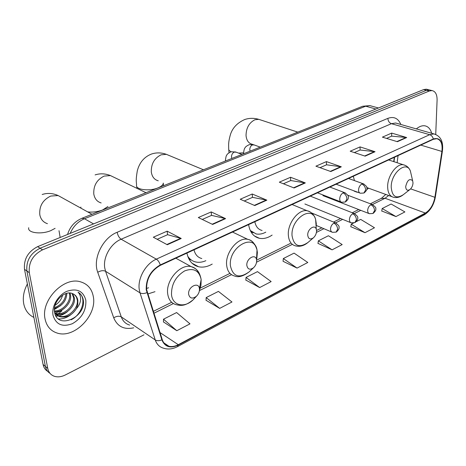 <?xml version="1.0" encoding="UTF-8"?>
<svg xmlns="http://www.w3.org/2000/svg" width="466" height="466" viewBox="0 0 466 466"><rect width="100%" height="100%" fill="white"/><g stroke="black" fill="none" stroke-linecap="round" stroke-linejoin="round"><path stroke-width="0.7" d="M353.368 190.611L358.168 192.394M366.73 189.639L368.583 188.2M248.599 224.606C249.91 232.278 253.51 236.839 259.387 238.289C263.517 239.07 267.764 238.004 272.132 235.085M186.924 253.085C188.52 260.57 192.382 265.125 198.51 266.738C202.926 267.688 207.492 266.802 212.222 264.082M147.734 293.994L154.986 291.687M393.712 161.615L394.288 157.339M427.334 89.437L426.285 89.181L423.611 89.6L37.653 246.636C28.018 251.628 23.632 259.189 24.506 269.307L43.076 364.47C43.728 367.592 45.278 369.911 47.736 371.431M435.727 134.429L437.091 100.097C437.125 94.487 435.43 91.313 432.011 90.573L429.343 90.992L42.54 249.846C32.859 254.896 28.443 262.521 29.3 272.709L47.748 368.402L45.4 366.427C46.052 369.561 47.608 371.891 50.072 373.406C47.608 371.891 46.052 369.561 45.4 366.427L26.894 271.002L45.4 366.427L43.076 364.47M42.54 249.846L40.088 248.232C30.43 253.259 26.032 260.844 26.894 271.002C26.032 260.844 30.43 253.259 40.088 248.232L426.466 90.293L40.088 248.232L37.653 246.636M430.188 90.13L429.139 89.874L426.466 90.293L429.139 89.874L430.188 90.13M45.068 319.018C46.652 326.311 50.701 331 57.207 333.073C74.263 338.875 97.144 315.365 93.334 296.714C91.919 288.908 87.643 283.945 80.507 281.825C63.859 276.373 40.612 300.32 45.068 319.018C46.652 326.311 50.701 331 57.207 333.073C74.263 338.875 97.144 315.365 93.334 296.714C91.919 288.908 87.643 283.945 80.507 281.825C63.859 276.373 40.612 300.32 45.068 319.018M146.621 289.613C146.33 278.913 150.891 270.833 160.316 265.375L433.298 139.322L436.735 138.699C441.005 139.812 442.729 144.058 441.902 151.444L434.889 197.31C433.432 204.702 430.258 209.95 425.359 213.055L178.286 344.694C174.971 346.424 171.855 346.949 168.925 346.255C165.663 345.37 163.432 343.151 162.232 339.598L146.621 289.613M146.225 289.8L161.871 339.86C164.888 346.972 170.37 348.708 178.327 345.079L425.347 213.387C430.363 210.201 433.619 204.824 435.11 197.252L442.129 151.398C442.892 141.355 439.956 137.208 433.316 138.967L160.263 264.95C150.6 270.548 145.922 278.831 146.225 289.8M386.559 138.408L391.72 136.136L406.696 137.54L391.69 133.09L382.405 137.144L397.399 141.705L406.696 137.54M391.644 136.171L391.69 133.09M354.335 152.574L360.148 150.017L375.037 151.718L360.072 146.901L350.199 151.211L365.146 156.145L375.037 151.718M360.072 150.052L360.072 146.901M320.02 167.667L326.561 164.789L341.322 166.811L326.427 161.597L315.907 166.187L330.773 171.535L341.322 166.811M326.485 164.824L326.427 161.597M157.164 239.291L167.609 234.695L181.239 238.487L167.154 231.165L153.302 237.211L167.282 244.737L181.239 238.487M167.55 234.724L167.154 231.165M202.267 219.451L211.558 215.368L225.585 218.63L211.203 211.925L198.318 217.552L212.624 224.437L225.585 218.63M211.494 215.397L211.203 211.925M244.242 200.992L252.508 197.357L266.849 200.159L252.234 194.002L240.223 199.25L254.774 205.564L266.849 200.159M252.444 197.386L252.234 194.002M283.404 183.773L290.755 180.54L305.335 182.922L290.557 177.261L279.332 182.165L294.063 187.973L305.335 182.922M290.685 180.569L290.557 177.261M431.685 133.276C430.433 128.861 428.097 126.362 424.683 125.791C422.015 125.471 419.231 126.507 416.342 128.901C419.231 126.507 422.015 125.471 424.683 125.791C428.097 126.362 430.433 128.861 431.685 133.276M47.748 368.402C48.615 372.433 50.864 375.078 54.475 376.318C57.86 377.326 61.5 376.866 65.386 374.932L143.953 334.821M350.828 226.715L365 232.697L374.483 227.757L360.696 219.399L356.28 221.635M381.747 210.999L395.96 216.574L404.89 211.925L391.12 204.009L382.178 208.529L381.724 211.139M245.832 280.078L259.667 287.563L271.148 281.58L257.482 271.631L246.031 277.427L245.827 280.223M206.059 300.29L219.678 308.387L231.963 301.985L218.414 291.401L206.176 297.593L206.054 300.442M163.479 321.93L176.818 330.709L189.994 323.847L176.614 312.552L163.496 319.193L163.473 322.088M317.998 243.398L332.101 249.834L342.184 244.58L328.408 235.744L318.33 240.84L317.981 243.543M297.058 268.084L307.805 262.486L294.069 253.12L283.34 258.548L283.054 261.298L297.058 268.084L283.34 258.548M259.667 287.563L246.031 277.427M219.678 308.387L206.176 297.593M176.818 330.709L163.496 319.193M332.101 249.834L318.33 240.84M353.513 223.039L351.213 224.198L350.811 226.855M365 232.697L351.213 224.198M395.96 216.574L382.178 208.529M27.372 283.975C23.766 290.784 22.566 297.436 23.754 303.937C25.152 310.315 28.537 314.812 33.896 317.422M66.859 293.289C66.457 300.844 62.328 305.946 54.458 308.585M65.939 293.551C65.193 300.279 61.401 304.98 54.569 307.647M70.011 293.021L70.576 295.252C71.816 302.842 62.718 312.692 54.481 311.544M69.283 292.992L69.626 294.588C70.762 301.846 62.572 311.34 54.423 310.909M72.649 293.673L74.397 297.92C75.876 306.36 64.494 316.967 56.246 313.921L55.576 313.688M72.014 293.429L73.436 297.25C74.915 305.684 63.551 316.268 55.303 313.228L55.215 313.199M76.418 308.632L77.793 304.415L77.828 300.314C77.205 296.993 75.44 294.762 72.539 293.632C64.675 289.765 52.437 302.055 54.551 312.057C57.202 330.05 85.272 317.579 83.437 301.071L83.321 300.226C82.686 296.597 80.933 293.93 78.067 292.223C80.03 294.168 80.851 296.848 80.519 300.273C80.181 303.215 78.812 305.999 76.418 308.632C72.125 315.266 66.655 317.969 60.027 316.74C57.598 315.954 55.769 314.399 54.551 312.074M74.298 294.524L76.337 296.848L77.292 299.941C78.76 308.41 67.343 319.07 59.077 316.03L54.772 313.158M62.63 295.147C61.477 299.353 58.972 302.731 55.11 305.265M53.048 315.331C55.961 324.592 62.415 327.377 72.405 323.684C81.929 318.092 86.402 310.257 85.826 300.186C83.268 290.918 76.931 287.965 66.813 291.337C57.912 295.24 51.365 306.628 53.048 315.331M55.6 315.453L56.625 314.847M56.648 314.83L57.574 314.235M58.39 313.682L61.856 310.898M78.684 292.607C86.921 297.64 82.418 314.41 71.106 319.804M70.972 314.597C66.877 317.76 62.665 319.198 58.332 318.913M67.494 311.579C63.889 314.503 60.05 316.03 55.972 316.152M64.081 308.568L59.834 311.434L55.134 313.076M60.737 305.556L54.4 309.488M199.454 288.92L199.436 288.722C198.79 281.184 187.623 286.858 188.643 294.285C189.813 298.543 192.435 299.178 196.501 296.195C198.598 294.046 199.588 291.623 199.454 288.92M146.51 288.442L148.613 287.79M256.65 260.546L256.516 259.585C255.385 253.219 246.141 258.723 246.834 265.416C247.714 269.459 249.968 270.216 253.609 267.682C255.671 265.661 256.684 263.284 256.65 260.546M188.415 257.978L191.922 260.418M187.734 256.23C189.72 259.259 192.365 261.176 195.673 261.968C198.918 262.69 202.308 262.265 205.85 260.692M193.99 249.823C195.172 254.599 197.776 257.5 201.79 258.531M316.548 230.833L316.298 229.26C314.923 223.954 307.315 229.179 307.729 235.208C308.341 239.041 310.263 239.891 313.484 237.747C315.465 235.872 316.49 233.571 316.548 230.833M250.784 231.532L253.166 232.819M250.271 230.507L256.172 233.938C259.253 234.544 262.463 233.955 265.801 232.173M254.826 221.734C255.822 226.633 258.246 229.546 262.102 230.472M413.01 182.981L412.637 180.726C409.579 178.169 407.255 180.132 405.682 186.616C405.962 190.128 407.406 191.072 410.028 189.441C411.822 187.81 412.812 185.66 413.01 182.981M353.315 176.253L354.445 180.604M371.588 106.091L369.823 105.607L365.676 106.201L84.463 218.746C78.026 221.513 73.261 226.4 70.168 233.408M93.549 223.896L84.463 218.746L81.929 218.292L362.286 106.399M24.506 269.307L29.3 272.709M423.611 89.6L429.343 90.992M378.444 107.978L369.823 105.607L362.63 106.26L365.676 106.201L375.876 109.021M133.69 327.819C124.061 329.876 117.403 326.538 113.721 317.8L97.732 272.266C92.484 258.834 102.695 237.846 117.17 232.266L387.881 118.358C388.062 121.026 389.232 122.803 391.405 123.688L121.131 239.215C110.856 243.328 102.899 257.215 104.745 267.909L105.561 271.27L121.3 316.909C122.855 321.185 125.639 323.905 129.653 325.064M387.881 118.358C393.869 116.22 398.185 118.259 400.842 124.48M397.504 123.525L395.681 123.007L391.405 123.688L429.693 134.686L433.945 133.923L435.844 134.482M178.327 345.079L177.342 346.71C172.595 349.139 168.01 349.634 163.578 348.201C159.535 347.088 156.762 344.339 155.248 339.941L140.01 292.858L139.235 289.374C137.522 278.278 145.835 263.639 156.331 259.148C158.085 260.284 159.395 262.218 160.263 264.95M146.848 292.66C144.122 293.761 141.839 293.83 140.01 292.858L105.561 271.27C103.347 270.239 100.738 270.571 97.732 272.266M425.347 213.387L423.932 215.03L177.581 346.582M435.11 197.252L435.401 196.792M113.721 317.8C116.593 316.094 119.121 315.797 121.3 316.909L155.248 339.941C157.048 340.978 159.255 340.949 161.871 339.86M442.129 151.398L442.415 151.007M433.316 138.967C432.757 136.777 431.551 135.35 429.693 134.686L156.331 259.148L121.131 239.215C119.11 237.788 117.793 235.476 117.17 232.266M425.359 213.055L385.062 198.26L388.661 195.487M434.889 197.31L410.639 188.87M441.902 151.444L420.781 145.101M397.108 162.721L398.08 155.586M178.286 344.694L159.995 332.555M153.862 313.274L173.393 303.558M199.419 290.609L231.48 274.666M256.562 262.183L292.345 244.382M316.426 232.406L323.887 228.695M335.584 222.876L342.65 219.364M354.335 213.55L360.771 210.347M372.439 204.539L385.062 198.26L381.124 198.44M304.816 182.783L293.615 187.792M266.336 200.001L254.331 205.372M225.084 218.455L212.187 224.228M180.75 238.295L166.851 244.51M340.797 166.688L330.318 171.371M374.507 151.601L364.692 155.994M406.166 137.441L396.945 141.565M47.445 223.674C43.326 222.358 40.781 219.399 39.802 214.791C39.138 206.17 42.767 199.92 50.701 196.058L58.151 195.557L62.66 198.05M55.11 228.34L50.765 230.653C41.066 234.771 27.15 232.854 28.723 227.723M199.401 290.656L200.98 285.262L201.149 279.495C199.104 270.443 193.588 267.595 184.6 270.938C175.746 276.42 171.377 284.295 171.505 294.57C172.443 305.748 184.618 308.346 193.209 299.725L195.918 296.702M198.865 273.367C197.316 269.721 194.747 267.472 191.147 266.622C180.383 263.564 165.616 280.427 167.684 293.737C168.546 299.72 171.401 303.372 176.247 304.7C180.767 305.725 184.979 306.506 193.209 299.725L196.501 296.195M101.145 202.937C97.109 201.737 94.656 198.772 93.794 194.042C93.369 185.678 96.817 179.69 104.157 176.084L110.471 175.589L114.083 177.325M107.937 206.531L102.59 209.974C97.685 211.809 92.717 212.449 87.678 211.902M80.88 208.139L80.874 207.061M256.83 258.572L257.372 252.543L257.011 249.927C254.063 232.406 228.346 247.178 230.396 265.748C232.959 276.792 239.204 278.837 249.124 271.876L249.759 271.282M254.488 244.761C252.997 241.79 250.749 239.984 247.755 239.349C238.167 236.827 225.183 252.438 226.627 265.014C227.297 271.13 229.971 274.8 234.637 276.012C238.458 277.666 243.287 276.286 249.124 271.876L253.609 267.682M188.969 259.108L191.077 259.987M158.254 180.808C154.345 179.719 152.027 176.765 151.299 171.942C151.1 163.863 154.368 158.155 161.096 154.811L166.368 154.333L169.146 155.493M163.339 183.138L163.298 183.429C162.89 185.095 161.102 186.581 157.927 187.891C149.271 191.596 135.099 189.645 136.573 185.037C136.503 181.816 135.53 181.391 137.289 170.905C139.451 162.506 144.21 156.873 151.561 154.013C156.378 152.429 161.312 152.539 166.368 154.333L203.461 169.787M316.129 226.82L316.292 223.703L315.616 219.404C311.946 204.749 290.767 218.869 292.031 235.58C293.86 246.065 299.178 248.355 307.985 242.46C304.03 245.78 299.923 246.928 295.671 245.914C291.238 244.819 288.792 241.167 288.332 234.946C287.452 223.115 298.805 208.739 307.24 210.789C311.451 211.995 314.247 214.873 315.616 219.404L316.298 229.26M312.989 215.071C311.62 212.682 309.704 211.255 307.24 210.789L292.1 204.522M251.075 232.051L252.129 232.359M253.259 144.646L252.176 144.256C248.57 143.342 246.52 140.435 246.036 135.536C246.176 127.94 249.141 122.68 254.925 119.756L258.781 119.337L260.511 119.908M243.508 152.836L238.586 153.11M231.171 151.759C229.319 150.908 228.491 149.883 228.695 148.695C228.649 144.839 228.194 142.584 230.344 134.849C232.388 127.993 237.194 122.884 244.767 119.512C249.298 118.003 253.97 117.945 258.781 119.337L297.797 132.134M411.344 175.152L410.377 170.981C406.469 160.129 390.957 172.869 391.201 187.041C392.075 196.652 396.106 199.209 403.294 194.712L409.876 189.563M405.408 165.453L403.416 164.778C396.665 163.333 387.514 175.88 387.648 186.551C387.764 192.831 389.803 196.425 393.764 197.339C396.834 197.998 399.84 197.258 402.787 195.108M343.104 192.883C341.019 194.153 339.883 196.215 339.708 199.081C339.784 200.893 340.442 201.941 341.677 202.227L345.242 202.023L346.92 198.877C346.663 196.023 345.393 194.025 343.104 192.883L344.595 192.633C347.619 194.637 348.83 196.215 348.224 197.357C348.696 198.481 347.787 200.001 345.487 201.906M236.233 152.225L234.433 152.056C232.517 152.924 231.532 154.578 231.486 157.007L231.876 158.446M345.353 192.924L329.876 187.076M361.861 184.018C359.839 185.247 358.727 187.274 358.529 190.099C358.593 191.91 359.228 192.953 360.428 193.233L363.911 193.017L365.635 189.889C365.408 187.076 364.15 185.119 361.861 184.018L363.253 183.773C366.241 185.852 367.435 187.268 366.835 188.025C367.418 189.132 366.526 190.757 364.162 192.901M254.325 145.002L252.659 144.862C250.801 145.707 249.84 147.332 249.776 149.732L250.137 151.159M363.934 184.029L348.521 178.466M333.877 223.144C331.786 224.455 330.656 226.517 330.493 229.324L331.023 231.357L332.38 232.313L336.12 232.12L337.658 229.15C337.39 226.348 336.132 224.35 333.877 223.144L335.485 222.853C338.403 225.002 339.563 226.459 338.963 227.216C339.493 228.34 338.625 229.936 336.37 231.998M336.283 223.191L311.492 212.91M352.692 213.795C350.665 215.071 349.564 217.092 349.378 219.859L349.879 221.898L351.201 222.847L354.853 222.637L356.432 219.684C356.199 216.917 354.952 214.954 352.692 213.795L354.201 213.521C357.119 215.659 358.272 217.098 357.661 217.832C358.179 218.909 357.329 220.47 355.104 222.509M354.923 213.812L310.274 196.128M370.86 204.766C368.903 206.001 367.82 207.987 367.61 210.725L368.088 212.758L369.375 213.696L372.946 213.475L374.565 210.539C374.355 207.813 373.12 205.89 370.86 204.766L372.27 204.504C375.177 206.601 376.324 207.999 375.718 208.71C376.243 209.764 375.404 211.314 373.202 213.346M372.928 204.76L347.677 195.19M354.148 191.13L357.236 192.277M254.389 235.936L259.387 238.289M191.998 263.185L198.51 266.738M67.576 234.462C69.859 226.866 74.642 221.478 81.929 218.292M426.285 89.181L432.011 90.573M397.568 123.542L433.945 133.923C440.754 136.043 443.574 141.781 442.397 151.135L435.378 196.937C433.875 205.092 430.153 211.069 424.217 214.878M168.925 346.255L163.857 342.836M153.267 311.399L171.663 302.277M200.322 288.07L229.82 273.449M256.69 260.127L290.324 243.456M316.536 230.46L321.849 227.827M333.522 222.043L340.605 218.531M352.255 212.752L358.727 209.549M370.359 203.782L381.555 198.231L385.755 194.433M393.98 161.702L394.586 157.199M55.303 313.228L56.24 313.921M59.077 316.03L60.027 316.74M59.007 230.711L60.166 237.479M91.977 214.278L58.151 195.557C52.792 193.157 47.468 192.808 42.179 194.497M199.436 288.722L201.149 279.495C199.297 269.995 195.423 268.3 191.147 266.622L175.845 258.199M146.015 192.714L110.471 175.589C105.264 173.503 100.143 173.276 95.105 174.907M256.516 259.585L257.011 249.927C255.036 243.537 251.949 240.013 247.755 239.349L232.499 232.045M163.251 183.097L163.549 185.713M313.484 237.747L307.985 242.46M136.754 186.499L136.987 188.363M412.637 180.726L410.377 170.981C409.008 167.649 406.69 165.581 403.416 164.778L388.615 159.955M366.759 187.542L391.731 196.605M228.771 149.673L228.992 152.755M225.346 161.05C225.748 157.421 226.231 155.434 226.802 155.096C227.105 154.095 228.561 152.982 231.183 151.759L235.569 151.974L242.005 154.403M317.463 192.808L340.937 201.941M243.479 153.815C243.875 150.337 244.365 148.398 244.935 148.002C245.256 146.965 246.741 145.829 249.397 144.6L253.725 144.78L260.226 147.128M336.114 184.198L359.758 192.982M316.356 225.486L331.6 231.981M304.88 203.98L350.49 222.556M322.915 195.592L368.728 213.445"/></g></svg>
